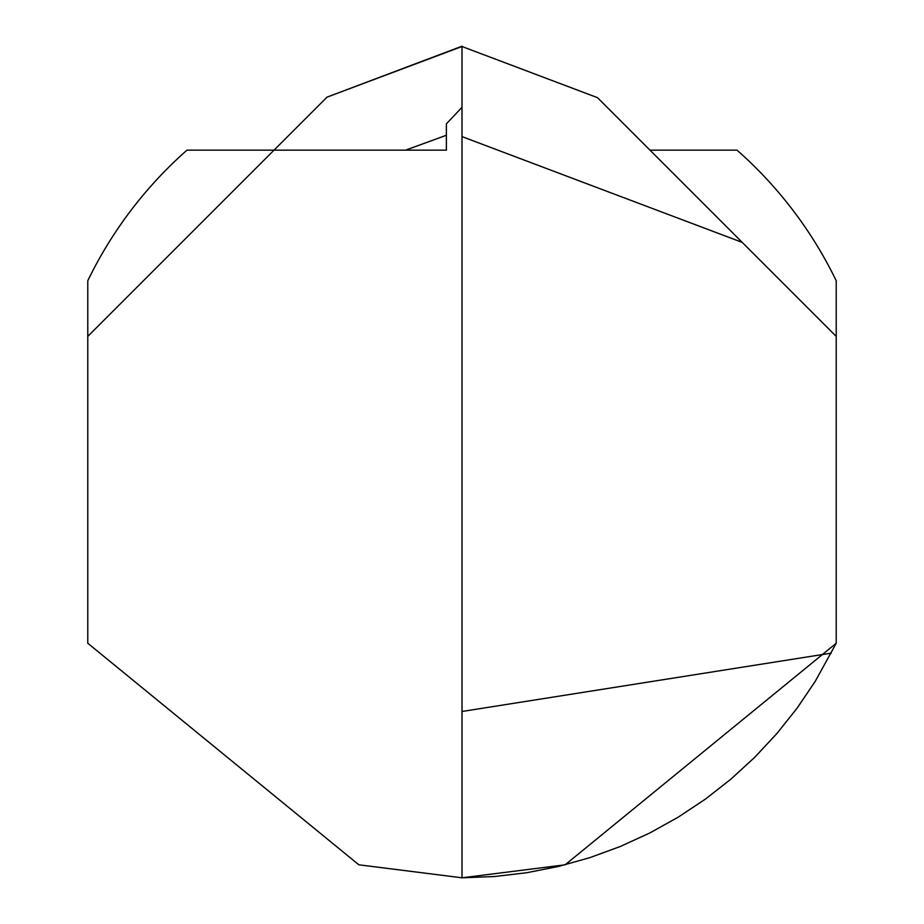 <?xml version="1.0" encoding="UTF-8"?>
<svg xmlns="http://www.w3.org/2000/svg" width="924" height="924" viewBox="0 0 924 924"><rect width="100%" height="100%" fill="white"/><g stroke="black" fill="none" stroke-linecap="round" stroke-linejoin="round"><path stroke-width="1.39" d="M649.976 150.15L737.029 150.15A415.8 415.8 0 0 1 836.22 280.757L836.22 643.243L565.142 864.806L462 877.8L494.432 876.529L526.668 872.741L558.512 866.446L589.766 857.68L620.235 846.511L649.745 832.998L678.112 817.22L705.162 799.283L730.734 779.29L754.665 757.357L776.807 733.633L797.042 708.246L815.222 681.369L836.22 643.243M186.971 150.15A415.8 415.8 0 0 0 87.78 280.757L87.78 336.394L274.024 150.15L186.971 150.15M831.265 653.141L462 711.48L462 877.8L358.858 864.806L87.78 643.243L87.78 336.394L274.024 150.15L446.373 150.15L446.373 123.839L462 107.3M597.481 97.655L462 46.512L597.481 97.655L836.22 336.394M274.024 150.15L327.027 97.147L462 46.512L462 136.613L742.203 242.377M462 711.48L462 136.613M407.195 150.15L446.373 150.15M405.624 150.15L446.373 135.262M327.027 97.147L462 46.2"/></g></svg>
